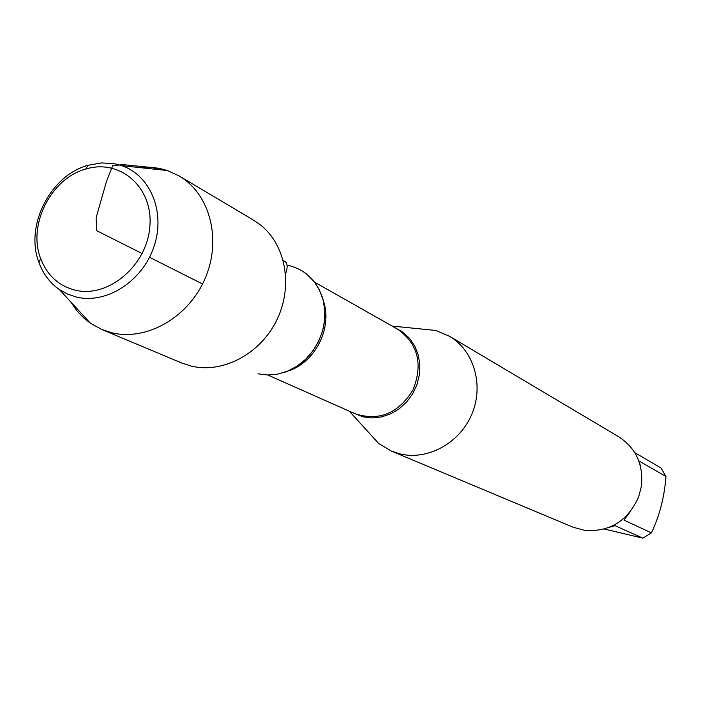 <?xml version="1.0" encoding="UTF-8"?>
<svg xmlns="http://www.w3.org/2000/svg" width="701" height="701" viewBox="0 0 701 701"><rect width="100%" height="100%" fill="white"/><g stroke="black" fill="none" stroke-linecap="round" stroke-linejoin="round"><path stroke-width="1.05" d="M418.059 328.673L435.698 330.434L449.411 336.2C473.964 350.57 484.163 385.261 471.834 414.195C459.751 443.234 427.522 460.759 399.763 453.845L391.552 451.155L378.75 443.567L366.825 430.449M391.552 451.155L573.243 527.275L585.098 530.464C610.01 531.963 627.851 520.799 638.629 496.983L641.389 486.319C643.597 464.702 636.061 448.202 618.781 436.802L449.411 336.2M634.782 452.671L660.982 467.961L665.95 476.461C664.452 496.939 659.606 515.743 651.413 532.874L642.87 538.175L604.315 529.036M642.87 538.175L615.049 525.671L609.414 527.292M629.989 512.045L623.96 520.116L651.413 532.874M665.95 476.461L639.233 461.127L640.206 465.306M284.536 372.292C313.452 363.276 332.309 325.816 322.329 297.224C316.221 279.953 304.751 269.307 287.918 265.276M306.977 274.345L313.908 281.355L319.314 289.828L322.986 299.441L324.773 309.842L324.598 320.637L322.469 331.398L318.456 341.711L312.716 351.183L305.478 359.438L297.014 366.176L287.664 371.118L277.78 374.097L267.747 375.009L257.95 373.817M138.377 167.443L148.998 167.083L159.399 168.363L167.416 170.545L179.184 175.986L253.525 220.123L260.86 225.231C286.113 245.473 293.237 286.919 276.615 320.401C260.194 353.97 222.909 373.694 191.399 366.124L181.629 362.96L101.89 329.531L90.517 323.327L83.98 318.184L76.759 310.596L70.722 301.851M179.184 175.986C209.932 193.923 221.919 239.418 205.244 278.174C188.876 317.054 147.157 341.212 112.213 332.861L101.89 329.531M75.489 290.24C108.541 298.258 147.254 265.285 149.865 226.309C153.3 187.316 119.932 158.312 85.715 169.09C50.945 178.404 27.453 225.091 40.676 258.564C47.212 275.458 58.823 286.017 75.489 290.24M114.824 163.797L121.781 165.673C150.654 175.346 165.743 212.561 153.922 246.805C142.469 281.154 106.789 304.199 76.865 297.163L67.76 294.192L59.41 289.574C50.016 283.029 43.199 274.047 38.984 262.63C24.623 226.204 50.157 175.478 87.975 165.305L101.505 162.912L114.824 163.797M283.3 260.763C287.471 261.972 288.234 266.301 285.579 273.749M202.554 283.975L149.523 257.285M142.163 253.578L96.764 230.725L96.09 217.906L106.403 181.682L112.703 165.664L122.868 164.612L152.397 167.592L161.633 169.931M394.733 327.542L402.716 332.037L409.498 338.303L414.773 346.075L418.287 355.004L419.864 364.686L419.435 374.667L417.016 384.507L412.705 393.734L406.711 401.927L399.307 408.718L390.843 413.783L381.703 416.902L372.31 417.945L363.092 416.867L352.016 412.39M267.791 375.009L355.056 413.739C378.978 421.441 398.299 413.502 413.012 389.914C423.185 364.047 418.059 343.805 397.616 329.172L314.53 282.152M323.292 300.615C332.975 327.428 315.143 362.855 287.839 371.048M349.326 411.189L378.75 443.567M392.166 326.088L435.698 330.434M40.676 258.564L38.984 262.63M85.715 169.09L87.975 165.305M59.41 289.574L90.517 323.327M121.781 165.673L167.416 170.545"/></g></svg>
